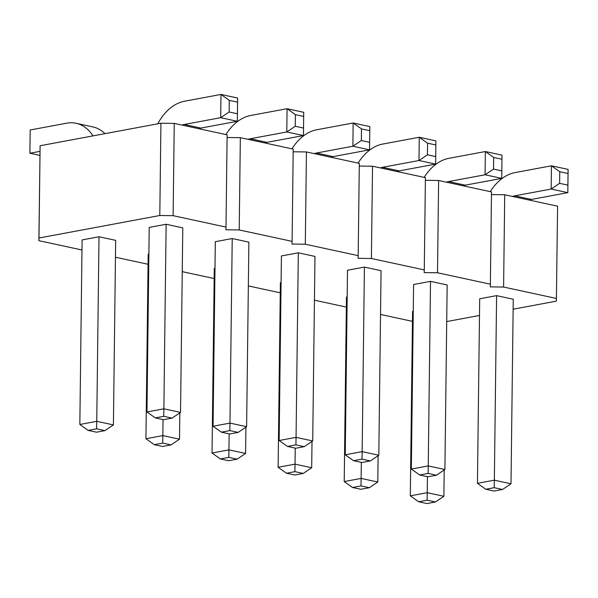 <?xml version="1.0" encoding="UTF-8"?>
<svg xmlns="http://www.w3.org/2000/svg" width="598" height="598" viewBox="0 0 598 598"><rect width="100%" height="100%" fill="white"/><g stroke="black" fill="none" stroke-linecap="round" stroke-linejoin="round"><path stroke-width="0.9" d="M513.136 309.196L556.372 301.138L557.598 206.19L504.719 194.769L503.598 287.047L490.278 286.868L490.375 284.192L437.504 272.77L424.176 272.598L424.281 269.915L371.403 258.5L358.082 258.321L358.187 255.645L305.309 244.223L291.988 244.051L292.093 241.368L239.215 229.953L225.894 229.774L225.999 227.098L173.121 215.676L159.801 215.504L38.982 238.011L38.885 240.688L81.978 249.994M425.38 180.319L438.626 180.499L491.504 191.913L490.375 284.192M38.885 240.688L40.111 145.74L38.982 238.011M225.999 227.098L227.128 134.827L174.25 123.405L160.929 123.225L40.111 145.74M292.093 241.368L293.222 149.096L240.344 137.675L227.091 137.503M358.187 255.645L359.316 163.366L306.438 151.952L293.184 151.772M424.281 269.915L425.41 177.643L372.532 166.222L359.278 166.05M504.719 194.769L491.474 194.597M438.626 180.499L437.504 272.77M115.459 257.23L148.072 264.271M182.248 271.649L214.166 278.541M248.342 285.926L280.26 292.818M314.436 300.196L346.354 307.088M380.53 314.466L412.448 321.358M446.713 321.575L479.484 315.467M556.469 298.462L503.598 287.047M148.895 254.068L148.192 254.195L145.934 438.745L162.85 435.598L163.045 419.572M281.082 282.615L280.38 282.742L278.13 467.292L295.038 464.145L295.233 448.119M214.988 268.338L214.286 268.472L212.036 453.022L228.944 449.868L229.139 433.842M347.498 270.236L364.414 267.089L362.156 451.64L345.248 454.786L347.498 270.236M378.811 455.235L362.156 451.64L362.022 459.137L353.568 460.714L361.895 462.508L370.349 460.938L378.811 455.235L381.068 270.685L364.414 267.089M281.404 255.966L298.32 252.812L296.062 437.362L279.154 440.517L281.404 255.966M312.717 440.958L296.062 437.362L295.928 444.867L287.474 446.437L295.801 448.238L304.255 446.661L312.717 440.958L314.974 256.407L298.32 252.812M215.31 241.689L232.226 238.542L229.968 423.092L213.06 426.239L215.31 241.689M246.623 426.688L229.968 423.092L229.834 430.59L221.38 432.167L229.707 433.961L238.161 432.391L246.623 426.688L248.88 242.138L232.226 238.542M347.176 296.885L346.474 297.019L344.224 481.569L361.132 478.415L361.327 462.389M444.905 469.505L428.25 465.909L428.116 473.407L436.443 475.208L444.905 469.505L447.162 284.954L430.508 281.359L428.25 465.909L411.342 469.064L413.599 284.513L430.508 281.359M79.84 424.475L88.16 430.396L96.622 428.826L96.756 421.321L113.411 424.916L115.661 240.366L99.006 236.771L82.098 239.925L79.84 424.475L96.756 421.321L99.006 236.771M149.216 227.419L166.132 224.265L163.874 408.815L146.966 411.97L149.216 227.419M180.529 412.418L163.874 408.815L163.74 416.32L155.286 417.89L163.613 419.691L172.067 418.114L180.529 412.418L182.786 227.868L166.132 224.265M479.693 298.783L496.602 295.636L494.352 480.187L477.436 483.334L479.693 298.783M510.998 483.782L494.352 480.187L494.21 487.684L485.755 489.261L494.083 491.055L502.537 489.478L510.998 483.782L513.256 299.232L496.602 295.636M413.27 311.162L412.575 311.289L410.318 495.839L427.226 492.692L427.428 476.658M160.929 123.225L159.801 215.504M174.25 123.405L173.121 215.676M240.344 137.675L239.215 229.953M306.438 151.952L305.309 244.223M372.532 166.222L371.403 258.5M291.988 148.827A47.474 33.054 102.2 0 1 316.693 129.781L353.164 122.986L352.88 146.233L316.409 153.028A23.741 16.527 -77.8 0 0 314.219 153.634M369.534 149.829L369.818 126.582L353.164 122.986L361.484 128.906L361.341 140.53L352.88 146.233L369.534 149.829L333.064 156.624A23.741 16.527 -77.8 0 0 330.873 157.229M358.082 163.105A47.474 33.054 102.2 0 1 382.787 144.051L419.258 137.256L418.974 160.511L382.503 167.305A23.741 16.527 -77.8 0 0 380.313 167.903M435.628 164.106L435.912 140.851L419.258 137.256L427.577 143.184L427.435 154.807L418.974 160.511L435.628 164.106L399.158 170.901A23.741 16.527 -77.8 0 0 396.967 171.499M424.176 177.374A47.474 33.054 102.2 0 1 448.889 158.328L485.352 151.533L485.068 174.78L448.605 181.575A23.741 16.527 -77.8 0 0 446.414 182.181M501.722 178.376L502.006 155.129L485.352 151.533L493.671 157.453L493.529 169.077L485.068 174.78L501.722 178.376L465.251 185.171A23.741 16.527 -77.8 0 0 463.061 185.776M225.894 134.557A47.474 33.054 102.2 0 1 250.599 115.504L287.07 108.709L286.786 131.964L250.315 138.758A23.741 16.527 -77.8 0 0 248.125 139.356M303.44 135.559L303.724 112.304L287.07 108.709L295.39 114.637L295.248 126.26L286.786 131.964L303.44 135.559L266.97 142.354A23.741 16.527 -77.8 0 0 264.779 142.952M104.956 133.653A47.474 33.054 -77.8 0 0 92.757 126.881L76.103 123.285A47.474 33.054 -77.8 0 0 66.647 123.188L30.184 129.983L29.9 153.238L39.976 151.361M92.959 135.888A47.474 33.054 -77.8 0 0 76.103 123.285M157.767 123.816A47.474 33.054 102.2 0 1 184.505 101.234L220.976 94.439L220.692 117.686L184.221 124.481A23.741 16.527 -77.8 0 0 182.031 125.087M237.339 121.282L237.623 98.035L220.976 94.439L229.296 100.359L229.154 111.99L220.692 117.686L237.339 121.282L200.876 128.077A23.741 16.527 -77.8 0 0 198.686 128.682M490.278 191.652A47.474 33.054 102.2 0 1 514.983 172.598L551.446 165.803L551.162 189.05L514.699 195.845A23.741 16.527 -77.8 0 0 512.508 196.45M567.816 192.653L568.1 169.398L551.446 165.803L559.765 171.731L559.623 183.354L551.162 189.05L567.816 192.653L531.353 199.448A23.741 16.527 -77.8 0 0 529.163 200.046M145.934 438.745L154.262 444.673L162.716 443.096L162.85 435.598L179.505 439.194L179.826 412.889M278.13 467.292L286.449 473.22L294.904 471.643L295.038 464.145L311.693 467.741L312.014 441.436M212.036 453.022L220.356 458.943L228.81 457.373L228.944 449.868L245.599 453.463L245.92 427.159M344.224 481.569L352.543 487.49L360.998 485.912L361.132 478.415L377.786 482.01L378.108 455.706M410.318 495.839L418.637 501.767L427.092 500.19L427.226 492.692L443.88 496.288L444.202 469.983M30.184 129.983L29.9 153.238L39.924 155.398M162.716 443.096L171.043 444.897L179.505 439.194M154.262 444.673L162.589 446.467L171.043 444.897M286.449 473.22L294.777 475.014L303.231 473.444L311.693 467.741M294.904 471.643L303.231 473.444M220.356 458.943L228.683 460.744L237.137 459.167L245.599 453.463M228.81 457.373L237.137 459.167M353.568 460.714L345.248 454.786M370.349 460.938L362.022 459.137M287.474 446.437L279.154 440.517M304.255 446.661L295.928 444.867M238.161 432.391L229.834 430.59M221.38 432.167L213.06 426.239M360.998 485.912L369.325 487.714L377.786 482.01M352.543 487.49L360.871 489.291L369.325 487.714M428.116 473.407L419.661 474.984L411.342 469.064M436.443 475.208L427.989 476.785L419.661 474.984M96.622 428.826L104.949 430.62L113.411 424.916M88.16 430.396L96.487 432.197L104.949 430.62M155.286 417.89L146.966 411.97M172.067 418.114L163.74 416.32M485.755 489.261L477.436 483.334M502.537 489.478L494.21 487.684M418.637 501.767L426.965 503.561L435.419 501.984L443.88 496.288M427.092 500.19L435.419 501.984M369.811 130.708L361.484 128.906M369.669 142.331L361.341 140.53M435.905 144.978L427.577 143.184M435.763 156.601L427.435 154.807M501.999 159.255L493.671 157.453M501.857 170.879L493.529 169.077M303.717 116.431L295.39 114.637M303.575 128.062L295.248 126.26M237.623 102.161L229.296 100.359M237.481 113.784L229.154 111.99M568.093 173.525L559.765 171.731M567.951 185.148L559.623 183.354M333.064 156.624L316.409 153.028M399.158 170.901L382.503 167.305M465.251 185.171L448.605 181.575M266.97 142.354L250.315 138.758M200.876 128.077L184.221 124.481M531.353 199.448L514.699 195.845"/></g></svg>

